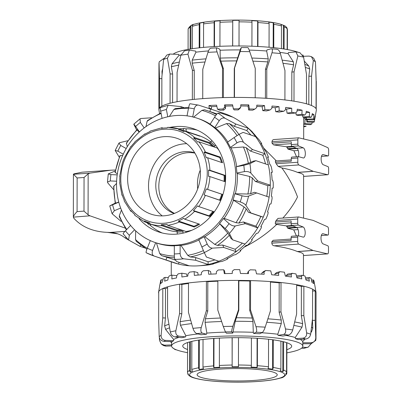 <?xml version="1.0" encoding="UTF-8"?>
<svg xmlns="http://www.w3.org/2000/svg" width="402" height="402" viewBox="0 0 402 402"><rect width="100%" height="100%" fill="white"/><g stroke="black" fill="none" stroke-linecap="round" stroke-linejoin="round"><path stroke-width="0.6" d="M244.17 247.14C256.139 241.255 266.988 233.683 276.717 224.422L275.305 223.909L275.42 222.05A66.094 59.31 -71.3 0 0 276.094 220.532L278.058 218.417M263.657 148.036L276.37 160.936M296.54 156.76L293.912 150.755L288.013 149.142L286.556 146.76L273.606 144.891L272.003 143.147L272.008 141.68C272.224 140.233 272.993 139.519 274.31 139.539M303.54 218.125L303.611 175.518C303.58 174.408 301.595 173.378 297.651 172.433A4.794 1.92 -98.5 0 1 297.475 172.373C293.691 170.729 288.495 169.252 281.887 167.956C288.536 177.106 293.746 186.764 297.52 196.94C293.932 204.136 289.053 211.176 282.882 218.06M303.44 275.576L303.475 254.662C303.445 253.551 301.455 252.526 297.51 251.582A4.794 1.92 -98.5 0 1 297.334 251.521C292.073 249.25 284.34 247.341 274.129 245.793C272.812 245.547 272.043 244.677 271.827 243.19L271.832 241.723L273.179 240.295L291.133 239.044M296.405 235.909L293.772 229.899L287.877 228.286L286.415 225.904L276.717 224.422M281.887 167.956L278.149 166.378L276.194 163.75A66.094 59.31 -71.3 0 0 275.526 162.328L275.32 161.011L291.269 159.901M200.271 170.187C198.407 174.393 197.467 179.166 197.447 184.503L197.653 188.94M298.691 137.826A2.402 0.995 -94 0 0 297.857 139.881L297.847 144.122A1.603 0.663 -94 0 0 298.495 145.926L303.259 147.835A5.125 2.121 86 0 1 305.329 153.237A5.125 2.121 86 0 1 303.55 157.991A5.125 2.121 86 0 1 303.239 157.961L298.48 156.644A1.603 0.663 -94 0 0 298.379 156.634A1.603 0.663 -94 0 0 297.822 158.006L297.817 162.247A2.402 0.995 -94 0 0 298.771 164.946L313.123 171.287A4.809 1.985 86 0 0 313.299 171.342L327.655 174.724A2.402 0.995 86 0 0 327.781 174.734A2.402 0.995 86 0 0 328.62 172.679L328.625 168.438A1.603 0.663 86 0 0 327.977 166.634L323.213 164.725A5.125 2.121 -94 0 1 321.143 159.323A5.125 2.121 -94 0 1 322.927 154.569A5.125 2.121 -94 0 1 323.233 154.599L327.997 155.916A1.603 0.663 86 0 0 328.092 155.926A1.603 0.663 86 0 0 328.65 154.554L328.655 150.313A2.402 0.995 86 0 0 327.7 147.614L313.349 141.273A4.809 1.985 -94 0 0 313.173 141.218L298.822 137.836A2.402 0.995 -94 0 0 298.691 137.826L274.013 139.544M272.003 143.147L291.299 141.805L291.299 144.579A1.603 0.663 86 0 0 291.947 146.383L296.706 148.288A5.125 2.121 -94 0 1 298.535 151.579A5.125 2.121 -94 0 1 298.455 156.639M291.927 157.102A1.603 0.663 86 0 0 291.832 157.087A1.603 0.663 86 0 0 291.274 158.458L291.269 161.232L275.526 162.328M327.997 155.916L321.469 156.373A1.603 0.663 86 0 0 321.54 156.383A1.603 0.663 86 0 0 321.635 156.358M277.918 218.407L298.555 216.969A2.402 0.995 86 0 1 298.681 216.979L313.037 220.361A4.809 1.985 86 0 1 313.213 220.422L327.56 226.763A2.402 0.995 -94 0 1 328.519 229.462L328.509 233.703A1.603 0.663 -94 0 1 327.952 235.069A1.603 0.663 -94 0 1 327.856 235.059L323.092 233.743A5.125 2.121 86 0 0 322.786 233.713A5.125 2.121 86 0 0 321.002 238.471A5.125 2.121 86 0 0 323.077 243.873L327.836 245.778A1.603 0.663 -94 0 1 328.489 247.582L328.479 251.823A2.402 0.995 -94 0 1 327.64 253.878A2.402 0.995 -94 0 1 327.514 253.868L313.158 250.491A4.809 1.985 -94 0 1 312.982 250.431L297.334 251.521M298.555 216.969A2.402 0.995 86 0 0 297.716 219.03L297.711 223.271A1.603 0.663 86 0 0 298.359 225.07L303.118 226.979A5.125 2.121 -94 0 1 305.193 232.381A5.125 2.121 -94 0 1 303.409 237.14A5.125 2.121 -94 0 1 303.103 237.105L298.339 235.788A1.603 0.663 86 0 0 298.244 235.778A1.603 0.663 86 0 0 297.686 237.15L297.676 241.391A2.402 0.995 86 0 0 298.636 244.089L312.982 250.431M275.42 222.05L291.164 220.949L291.159 223.723A1.603 0.663 86 0 0 291.807 225.527L296.57 227.437A5.125 2.121 -94 0 1 298.395 230.723A5.125 2.121 -94 0 1 298.314 235.783M291.792 236.245A1.603 0.663 86 0 0 291.691 236.235A1.603 0.663 86 0 0 291.133 237.607L291.128 240.381L271.832 241.723M327.856 235.059L321.334 235.517A1.603 0.663 86 0 0 321.404 235.527A1.603 0.663 86 0 0 321.494 235.507M256.009 326.695C256.863 329.595 256.903 331.434 256.129 332.218A73.943 11.462 0.1 0 1 262.25 332.524C263.245 331.75 264.225 329.962 265.199 327.153A78.752 12.206 -179.9 0 0 256.009 326.695L250.526 309.967L250.582 280.601A78.752 12.206 0.1 0 1 270.466 281.596L270.415 310.962L265.199 327.153M262.25 332.524L259.772 333.75A65.611 10.171 -179.9 0 0 253.652 333.449L253.29 332.323L252.933 321.56L252.24 318.032L249.712 310.374L250.526 309.967M253.652 333.449L256.129 332.218M285.495 328.952C286.088 331.901 285.445 333.72 283.571 334.414A73.943 11.462 0.1 0 1 288.39 335.077C290.435 334.409 291.882 332.7 292.726 329.952A78.752 12.206 -179.9 0 0 285.495 328.952L280.953 311.897L281.008 282.531A78.752 12.206 0.1 0 1 296.656 284.686L296.606 314.052L292.726 329.952M288.39 335.077L282.882 336.037A65.611 10.171 -179.9 0 0 278.068 335.374L277.777 334.233L281.274 323.575L281.259 320.022L279.139 312.213L280.953 311.897M278.068 335.374L283.571 334.414M306.636 332.866C306.862 335.841 305.651 337.6 303.002 338.142A73.943 11.462 0.1 0 1 305.681 339.047C308.424 338.539 310.083 336.931 310.656 334.228A78.752 12.206 -179.9 0 0 306.636 332.866L303.827 315.565L303.877 286.204A78.752 12.206 0.1 0 1 312.585 289.149L312.53 318.515L310.656 334.228M305.681 339.047L298.103 339.574A65.611 10.171 -179.9 0 0 295.425 338.67L295.249 337.509L302.002 327.198L302.671 323.665L301.329 315.741L303.827 315.565M295.425 338.67L303.002 338.142M315.736 340.444L315.987 338.655A78.752 12.206 -179.9 0 0 315.771 337.755C315.595 340.73 314.022 342.398 311.058 342.755A73.943 11.462 0.1 0 1 311.133 343.75L315.731 340.444M302.837 343.75L311.133 343.75L308.183 347.152L306.344 347.454A73.943 11.462 0.1 0 1 303.811 348.363L308.183 347.152M286.862 352.85A65.611 10.171 -179.9 0 0 302.832 346.228L302.837 343.378A65.611 10.171 -179.9 0 0 302.716 342.755L311.058 342.755M301.57 348.212L303.811 348.363M302.535 347.197L306.344 347.454M175.885 349.624L175.011 349.539L172.222 347.393M163.529 345.589L165.865 346.147A73.943 11.462 0.1 0 1 164.453 345.177L161.242 343.996L159.493 340.338L159.368 337.685M171.609 345.956L165.865 346.147M159.212 336.73C159.574 339.419 161.222 340.966 164.152 341.383A73.943 11.462 0.1 0 1 165.408 340.414C162.519 339.961 161.081 338.248 161.096 335.268A78.752 12.206 -179.9 0 0 159.212 336.73L158.674 321.057L158.725 291.691A78.752 12.206 0.1 0 1 162.805 288.53L162.755 317.897L161.096 335.268M167.584 287.797A76.028 11.784 -179.9 0 0 165.503 288.621L165.453 317.987L164.629 325.947L165.624 329.449L173.684 339.514L173.589 340.68A65.611 10.171 -179.9 0 0 172.332 341.65L164.152 341.383M170.297 331.972C170.996 334.695 172.589 336.353 175.081 336.946A73.943 11.462 0.1 0 1 178.784 336.142C176.428 335.519 175.453 333.725 175.86 330.766A78.752 12.206 -179.9 0 0 170.297 331.972L167.533 316.183L167.589 286.822A78.752 12.206 0.1 0 1 179.624 284.204L179.568 313.57L175.86 330.766M188.503 283.495A76.028 11.784 -179.9 0 0 181.865 284.455L181.815 313.821L180.066 321.695L180.428 325.243L185.824 335.75L185.588 336.901A65.611 10.171 -179.9 0 0 181.885 337.705L175.081 336.946M192.96 328.349C193.875 331.122 195.136 332.876 196.749 333.605A73.943 11.462 0.1 0 1 202.261 333.107C200.844 332.359 200.503 330.524 201.236 327.6A78.752 12.206 -179.9 0 0 192.96 328.349L188.453 312.314L188.503 282.948A78.752 12.206 0.1 0 1 206.412 281.33L206.362 310.696L201.236 327.6M217.859 281.189A76.028 11.784 -179.9 0 0 207.814 281.701L207.764 311.068L205.387 318.806L205.055 322.354L206.854 333.092L206.517 334.223A65.611 10.171 -179.9 0 0 201.01 334.725L196.749 333.605M223.281 326.479L225.421 331.931A73.943 11.462 0.1 0 1 231.783 331.826C231.552 331.027 231.904 329.193 232.838 326.323A78.752 12.206 -179.9 0 0 223.281 326.479L217.809 310.113L217.859 280.752A78.752 12.206 0.1 0 1 238.547 280.41L238.497 309.771L232.838 326.323M249.712 310.374L249.763 281.008A76.028 11.784 -179.9 0 0 238.868 280.832L238.818 310.198L235.245 321.278L232.758 333.112A65.611 10.171 -179.9 0 0 226.391 333.218L225.421 331.931M315.771 337.755L315.188 320.349L315.238 290.983A78.752 12.206 0.1 0 1 316.037 292.42A78.752 12.206 0.1 0 1 316.067 292.751L315.987 338.655M249.763 281.008L250.582 280.601A78.752 12.206 -179.9 0 0 238.547 280.41L238.868 280.832M279.139 312.213L279.194 282.847L281.008 282.531A78.752 12.206 -179.9 0 0 270.466 281.596M310.877 332.529L311.535 331.796L312.771 328.328L312.439 320.349L315.188 320.349M302.716 342.755L302.696 341.589L304.952 339.097M312.58 290.983L315.238 290.983A78.752 12.206 -179.9 0 0 312.585 289.149M312.439 320.349L312.444 319.344M301.329 315.741L301.379 286.375L303.877 286.204A78.752 12.206 -179.9 0 0 296.656 284.686M311.46 279.998L313.349 279.933L313.726 283.586A77.516 12.015 -179.9 0 0 311.962 282.375L311.103 278.33A76.827 11.909 -179.9 0 0 309.374 277.516L308.957 278.812L309.329 281.164A77.516 12.015 -179.9 0 0 305.982 280.028L305.033 276.018A76.827 11.909 -179.9 0 0 302.249 275.275L301.46 276.591L301.786 278.928A77.516 12.015 -179.9 0 0 296.998 277.923L295.998 273.943A76.827 11.909 -179.9 0 0 292.284 273.305L291.159 274.651L291.425 276.978A77.516 12.015 -179.9 0 0 285.405 276.149L284.4 272.199A76.827 11.909 -179.9 0 0 279.923 271.692L278.501 273.079L278.702 275.4A77.516 12.015 -179.9 0 0 271.712 274.782L270.747 270.868A76.827 11.909 -179.9 0 0 265.697 270.511L264.049 271.948L264.169 274.264A77.516 12.015 -179.9 0 0 256.516 273.883L255.637 269.998A76.827 11.909 -179.9 0 0 250.23 269.812L248.426 271.305L248.461 273.616A77.516 12.015 -179.9 0 0 240.486 273.491L239.723 269.631A76.827 11.909 -179.9 0 0 234.2 269.626L232.321 271.179L232.271 273.491A77.516 12.015 -179.9 0 0 224.311 273.621L223.703 269.787L224.537 270.893L225.014 273.606M316.037 292.42L314.816 285.299A77.516 12.015 -179.9 0 0 314.686 284.852L313.952 280.787A76.827 11.909 -179.9 0 0 313.349 279.933M223.703 269.787A76.827 11.909 -179.9 0 0 218.311 269.963L216.432 271.576L216.296 273.888A77.516 12.015 -179.9 0 0 208.708 274.275L208.281 270.461L210.573 271.511L211.005 274.144M208.281 270.461A76.827 11.909 -179.9 0 0 203.246 270.802L201.462 272.476L201.246 274.792A77.516 12.015 -179.9 0 0 194.357 275.415L194.126 271.611A76.827 11.909 -179.9 0 0 189.679 272.109L188.056 273.837L187.769 276.164A77.516 12.015 -179.9 0 0 181.88 276.998L181.865 273.199A76.827 11.909 -179.9 0 0 178.192 273.832L176.8 275.611L176.458 277.948A77.516 12.015 -179.9 0 0 171.83 278.953L172.026 275.149A76.827 11.909 -179.9 0 0 169.287 275.888L168.192 277.707L167.81 280.053A77.516 12.015 -179.9 0 0 164.644 281.189L165.036 277.38A76.827 11.909 -179.9 0 0 163.358 278.189L162.197 282.4A77.516 12.015 -179.9 0 0 160.629 283.616L161.212 279.792L162.689 279.837M165.036 277.38L168.257 277.601M172.026 275.149L176.79 275.682M181.865 273.199L186.709 274.018L186.99 276.264M194.126 271.611L197.774 272.571L198.146 275.053M161.212 279.792A76.827 11.909 -179.9 0 0 160.659 280.641L159.87 284.882A77.516 12.015 -179.9 0 0 159.84 285.033L158.594 292.148A78.752 12.206 -179.9 0 0 158.725 293.259M313.324 281.224L311.731 281.279M248.426 271.305L247.743 272.45L247.743 273.601M264.049 271.948L261.843 273.043L263.566 271.566L265.697 270.511M261.843 274.134L261.843 273.043M278.501 273.079L274.873 274.079L276.42 272.651L279.923 271.692M274.873 275.043L274.873 274.079M291.159 274.651L286.264 275.506L287.566 274.129L292.284 273.305M286.259 276.254L286.264 275.506M301.46 276.591L296.797 277.119M296.5 275.943L302.249 275.275M305.45 277.787L309.374 277.516M308.957 278.812L305.746 279.038M158.725 291.691A78.752 12.206 -179.9 0 0 158.594 292.148M167.589 286.822A78.752 12.206 -179.9 0 0 162.805 288.53L165.503 288.621M188.503 282.948A78.752 12.206 -179.9 0 0 179.624 284.204L181.865 284.455M217.859 280.752A78.752 12.206 -179.9 0 0 206.412 281.33L207.814 281.701M301.379 286.375A76.028 11.784 -179.9 0 0 296.656 285.345M279.194 282.847A76.028 11.784 -179.9 0 0 270.466 282.063M187.563 349.504A54.476 8.442 0.1 0 1 182.744 346.021A54.476 8.442 0.1 0 1 237.235 337.67A54.476 8.442 0.1 0 1 291.696 346.212A54.476 8.442 0.1 0 1 286.867 349.675M165.453 317.987L162.755 317.897M181.815 313.821L179.568 313.57M207.764 311.068L206.362 310.696M238.818 310.198L238.497 309.771M232.758 333.112L231.783 331.826M206.517 334.223L202.261 333.107M185.588 336.901L178.784 336.142M173.589 340.68L165.408 340.414M171.609 344.936L164.453 345.177M302.696 341.589A65.611 10.171 -179.9 0 0 300.234 339.429M295.249 337.509A65.611 10.171 -179.9 0 0 286.164 335.464M277.777 334.233A65.611 10.171 -179.9 0 0 261.757 332.766M253.29 332.323A65.611 10.171 -179.9 0 0 233.135 332.002M225.572 332.127A65.611 10.171 -179.9 0 0 206.854 333.092M198.015 333.936A65.611 10.171 -179.9 0 0 185.824 335.75M178.965 337.384A65.611 10.171 -179.9 0 0 173.684 339.514M171.669 341.63A65.611 10.171 -179.9 0 0 171.614 342.042L171.609 346.001A65.611 10.171 -179.9 0 0 177.614 350.263A65.611 10.171 -179.9 0 0 187.553 352.675M302.832 346.228A65.611 10.171 -179.9 0 0 237.24 335.946A65.611 10.171 -179.9 0 0 171.609 346.001M167.423 58.099L169.679 54.044L178.8 54.401L178.96 55.456L172.051 63.757L171.347 66.817L172.634 74.053L170.106 73.883L170.056 103.244A78.752 12.206 -179.9 0 0 161.82 106.198L161.87 76.832L163.614 59.466A78.752 12.206 0.1 0 1 167.423 58.099L170.106 73.883M169.679 54.044L166.765 55.089L163.614 59.466M159.212 61.797L158.961 63.586A78.752 12.206 0.1 0 1 159.056 62.993L159.217 61.797L163.815 58.496M159.056 62.993L159.504 78.666L159.453 108.032A78.752 12.206 -179.9 0 0 158.88 109.49A78.752 12.206 -179.9 0 0 158.911 109.821L159.554 113.575M161.865 78.666L159.504 78.666M162.473 69.405L161.986 71.481L162.086 74.47M315.58 64.556L316.123 81.179M315.454 61.908L313.706 58.245L311.424 56.647L313.334 60.446A78.752 12.206 0.1 0 1 315.454 61.908L316.123 79.315L316.072 108.676A78.752 12.206 -179.9 0 0 311.495 105.52L311.545 76.154L313.334 60.446M303.389 56.285L309.083 56.094L311.419 56.652M308.811 104.525L308.862 76.244L309.741 69.043L308.781 65.958L304.304 61.124M308.862 76.244L311.545 76.154M291.792 100.857L291.842 72.084L293.636 64.797L293.314 61.757L288.108 53.657L288.35 52.592L295.932 51.863L297.857 55.948A78.752 12.206 0.1 0 1 303.611 57.154L299.937 52.702M303.611 57.154L306.495 74.445L306.44 103.806A78.752 12.206 -179.9 0 0 293.993 101.198L294.043 71.832L297.857 55.948M265.405 98.254L265.456 69.34L267.858 61.918L268.229 58.878L266.657 51.004L266.993 49.923L271.079 48.803C272.43 48.732 272.732 50.064 271.978 52.793A78.752 12.206 0.1 0 1 280.375 53.536C279.455 50.662 278.219 49.25 276.666 49.3M271.079 48.803L277.119 49.265M280.375 53.536L284.963 70.581L284.912 99.947A78.752 12.206 -179.9 0 0 266.747 98.334L266.797 68.973L271.978 52.793M234.215 97.43L234.265 68.486L240.582 48.818L241.351 47.536L240.18 51.526A78.752 12.206 0.1 0 1 249.763 51.682C248.798 48.868 248.119 47.521 247.732 47.637M241.351 47.536L247.823 47.582M249.763 51.682L255.26 68.395L255.21 97.761A78.752 12.206 -179.9 0 0 234.472 97.425L234.522 68.064L240.18 51.526M211 48.245C209.934 48.15 208.919 49.526 207.95 52.371A78.752 12.206 0.1 0 1 217.065 51.908C216.226 49.155 216.226 47.833 217.07 47.933L216.844 47.888M217.065 51.908L222.517 68.26L222.467 97.626A78.752 12.206 -179.9 0 0 202.739 98.626L202.789 69.26L207.95 52.371M217.07 47.933L219.743 49.165L220.1 50.255L220.231 58.104L220.884 61.159L223.401 68.667L222.517 68.26M187.94 54.18L189.347 50.129L195.633 51.104L195.92 52.175L192.206 60.129L192.176 63.164L194.261 70.516L192.397 70.199L192.347 99.565A78.752 12.206 -179.9 0 0 177.041 101.731L177.091 72.365L180.87 55.18A78.752 12.206 0.1 0 1 187.94 54.18L192.397 70.199M189.342 50.124L184.528 50.808L180.87 55.18M316.223 108.982L316.273 81.184M223.401 68.667L223.351 97.601M194.261 70.516L194.211 99.369M172.634 74.053L172.584 102.636M303.696 126.896A76.827 11.909 0.1 0 0 306.183 126.198L303.701 126.027M312.243 122.223L311.892 123.881L304.882 123.65L305.073 119.59A69.697 10.804 -179.9 0 0 306.47 118.55M306.641 119.64L305.073 119.59M240.738 107.188L240.054 108.334L238.2 109.907L238.863 108.806L240.738 107.188L240.778 104.751A77.516 12.015 0.1 0 1 248.758 104.882L249.386 108.962L248.727 110.063A69.697 10.804 0.1 0 1 252.682 110.188L254.808 109.133L256.687 107.58L256.813 105.143A77.516 12.015 0.1 0 1 264.461 105.525L264.913 109.625L262.787 110.676A69.697 10.804 0.1 0 1 266.501 110.927L269.998 109.967L271.802 108.47L272.008 106.043A77.516 12.015 0.1 0 1 278.993 106.661L279.249 110.771L275.752 111.731A69.697 10.804 0.1 0 1 279.058 112.093L283.777 111.269L285.425 109.831L285.701 107.409A77.516 12.015 0.1 0 1 291.721 108.238L291.762 112.354L287.048 113.178A69.697 10.804 0.1 0 1 289.802 113.635L295.535 112.982L296.957 111.595L297.294 109.183A77.516 12.015 0.1 0 1 302.078 110.188L301.912 114.299L296.184 114.952A69.697 10.804 0.1 0 1 298.269 115.49L304.766 115.037L305.897 113.691L306.274 111.289A77.516 12.015 0.1 0 1 309.62 112.424L309.249 116.53L302.761 116.977A69.697 10.804 0.1 0 1 304.083 117.57L311.058 117.339L311.851 116.022L312.259 113.635A77.516 12.015 0.1 0 1 314.017 114.851L313.459 118.937L306.49 119.168A69.697 10.804 0.1 0 1 306.992 119.791L314.143 119.786L314.977 116.118A77.516 12.015 0.1 0 1 315.108 117.208A77.516 12.015 0.1 0 1 315.078 117.359L314.349 121.424L307.208 121.424L307.223 119.791M315.078 117.359L314.761 117.359M314.017 114.851L312.037 114.917M306.49 119.168L306.445 117.495M309.62 112.424L306.058 112.671M302.761 116.977L302.651 115.183M302.078 110.188L297.073 110.756M296.184 114.952L295.962 112.575M291.721 108.238L286.551 109.143A69.697 10.804 -179.9 0 0 285.52 108.987M287.048 113.178L286.551 109.143M278.993 106.661L275.164 107.716A69.697 10.804 -179.9 0 0 271.893 107.404M275.752 111.731L275.164 107.716M264.461 105.525L262.134 106.681A69.697 10.804 -179.9 0 0 256.747 106.394M262.787 110.676L262.134 106.681M248.758 104.882L248.034 106.088A69.697 10.804 -179.9 0 0 240.758 105.962M248.727 110.063L248.034 106.088M224.653 107.324L225.517 108.465L223.698 110.098L222.864 108.997L224.653 107.324L224.607 104.887A77.516 12.015 0.1 0 1 232.562 104.751L233.341 108.811L234.175 109.912A69.697 10.804 0.1 0 1 238.2 109.907M208.819 108.304L209.13 107.972L209.005 105.535A77.516 12.015 0.1 0 1 216.593 105.153L217.487 109.183L219.778 110.233A69.697 10.804 0.1 0 1 223.698 110.098M224.607 104.887L225.522 106.093L225.517 108.465M232.798 105.967A69.697 10.804 -179.9 0 0 225.522 106.093M209.005 105.535L211.512 106.691L211.412 109.163M216.869 106.404A69.697 10.804 -179.9 0 0 211.512 106.691M303.701 124.213L310.289 124.695A76.827 11.909 0.1 0 0 311.892 123.881M306.641 119.329L306.867 122.047L313.882 122.278A76.827 11.909 0.1 0 0 314.349 121.424M209.13 107.972L211.512 109.063M307.208 121.424A69.697 10.804 0.1 0 1 306.867 122.047M304.882 123.65A69.697 10.804 0.1 0 1 303.716 124.248M306.239 117.5A69.697 10.804 0.1 0 1 303.711 119.032M217.487 109.183A76.827 11.909 0.1 0 1 222.864 108.997M233.341 108.811A76.827 11.909 0.1 0 1 238.863 108.806M249.386 108.962A76.827 11.909 0.1 0 1 254.808 109.133M264.913 109.625A76.827 11.909 0.1 0 1 269.998 109.967M279.249 110.771A76.827 11.909 0.1 0 1 283.777 111.269M291.762 112.354A76.827 11.909 0.1 0 1 295.535 112.982M301.912 114.299A76.827 11.909 0.1 0 1 304.766 115.037M309.249 116.53A76.827 11.909 0.1 0 1 311.058 117.339M313.459 118.937A76.827 11.909 0.1 0 1 314.143 119.786M306.44 103.806A78.752 12.206 0.1 0 1 310.781 105.234A78.752 12.206 0.1 0 1 311.495 105.52M284.912 99.947A78.752 12.206 0.1 0 1 293.993 101.198M255.21 97.761A78.752 12.206 0.1 0 1 266.747 98.334M222.467 97.626A78.752 12.206 0.1 0 1 234.472 97.425M192.347 99.565A78.752 12.206 0.1 0 1 202.739 98.626M170.056 103.244A78.752 12.206 0.1 0 1 177.041 101.731M159.453 108.032A78.752 12.206 0.1 0 1 161.82 106.198M316.072 108.676A78.752 12.206 0.1 0 1 316.354 110.093L315.108 117.208M291.842 72.084L294.043 71.832M265.456 69.34L266.797 68.973M234.265 68.486L234.522 68.064M178.96 55.456A65.611 10.171 0.1 0 1 180.94 54.893M195.92 52.175A65.611 10.171 0.1 0 1 208.482 50.928M220.1 50.255A65.611 10.171 0.1 0 1 240.205 49.923M249.195 50.089A65.611 10.171 0.1 0 1 266.657 51.004M279.978 52.376A65.611 10.171 0.1 0 1 288.108 53.657M173.378 54.029A65.611 10.171 0.1 0 1 230.05 46.014A65.611 10.171 0.1 0 1 297.334 51.979A65.611 10.171 0.1 0 1 298.4 52.36M302.726 54.848A65.611 10.171 0.1 0 1 303.334 56.119M235.26 225.969C233.361 226.195 231.301 225.416 229.085 223.633A73.943 66.36 108.7 0 1 225.18 228.607C227.256 230.567 228.663 232.18 229.396 233.441A78.752 70.672 -71.3 0 0 235.26 225.969L245.305 223.653L257.727 227.859A78.752 70.672 108.7 0 1 245.039 244.034L232.617 239.828L229.396 233.441M232.617 239.828L230.763 238.14L229.331 235.25L227.778 233.15L219.562 223.487A65.611 58.883 -71.3 0 0 223.462 218.512L224.15 218.366L235.979 222.693L238.888 223.065L243.451 221.964L245.305 223.653M223.462 218.512L229.085 223.633M212.271 248.145C210.211 248.019 208.517 246.657 207.186 244.054A73.943 66.36 108.7 0 1 201.864 247.004L204.276 252.567A78.752 70.672 -71.3 0 0 212.271 248.145L223.723 247.461L236.145 251.667A78.752 70.672 108.7 0 1 218.839 261.24L206.417 257.034L204.276 252.567M201.864 247.004L198.794 239.687A65.611 58.883 -71.3 0 0 204.115 236.743L204.889 236.713L214.708 244.371L217.482 245.416L222.708 245.049L223.723 247.461M204.115 236.743L207.186 244.054M183.588 258.787C181.523 258.26 180.367 256.511 180.126 253.536A73.943 66.36 108.7 0 1 174.302 253.943C174.337 256.933 174.518 258.747 174.845 259.396A78.752 70.672 -71.3 0 0 183.588 258.787L195.673 260.265L208.095 264.471A78.752 70.672 108.7 0 1 198.432 265.828A78.752 70.672 108.7 0 1 189.176 265.787L176.754 261.581L174.845 259.396M174.302 253.943L174.317 245.702A65.611 58.883 -71.3 0 0 180.141 245.295L180.95 245.411L187.734 255.305L190.141 256.933L195.679 257.546L195.673 260.265M180.141 245.295L180.126 253.536M154.172 256.054C152.252 255.149 151.72 253.275 152.584 250.431A73.943 66.36 108.7 0 1 147.273 248.225C146.217 250.994 145.856 252.496 146.192 252.742A78.752 70.672 -71.3 0 0 154.092 256.029A78.752 70.672 -71.3 0 0 154.172 256.054L178.438 264.054A78.752 70.672 108.7 0 1 173.508 262.601L154.092 256.029L146.192 252.742M150.313 240.612L147.273 248.225M155.68 242.692L152.584 250.431M140.891 245.22L139.876 246.28L128.58 240.009L129.323 235.281A73.943 66.36 108.7 0 1 125.439 230.843C123.504 232.919 122.781 233.889 123.273 233.763M130.605 225.437L125.439 230.843M134.575 229.783L129.323 235.281M121.108 221.391L112.118 213.748L114.369 210.698A73.943 66.36 108.7 0 1 112.58 204.804L109.741 205.914L112.118 213.748M118.801 202.176L112.58 204.804M115.57 203.136L118.771 202.07M115.198 203.131L110.053 205.734M120.665 208.04L114.369 210.698M113.665 189.654L107.882 183.026L107.47 182.076L110.299 180.945A73.943 66.36 108.7 0 1 110.917 174.604L108.269 173.915L115.284 170.95M117.198 174.885L110.917 174.604M122.721 155.418L119.907 155.73L115.017 172.317L117.354 173.81M116.61 181.227L110.299 180.945M119.283 157.277L115.178 150.459L117.821 151.152A73.943 66.36 108.7 0 1 120.746 145.469L118.927 143.157L119.771 142.645L127.957 140.69M126.208 148.524L120.746 145.469M136.941 129.63L126.424 143.042L127.278 146.72M123.268 154.197L117.821 151.152M139.434 131.911L135.64 126.484C134.117 124.339 133.549 123.705 133.946 124.575L133.806 124.178L140.017 118.846L141.032 118.495L151.68 117.781M144.192 127.921L140.353 122.434L140.017 118.846M161.006 112.932L147.64 120.454L147.087 121.314L145.986 126.6M160.358 107.801C160.046 107.314 160.152 108.445 160.664 111.198A73.943 66.36 108.7 0 1 166.363 109.485L168.131 105.279L180.995 106.62L181.207 107.706M167.795 116.771L166.363 109.485M188.679 107.424L175.232 108.565L173.81 109.555L169.413 116.434M162.076 118.374L160.664 111.198M190.056 103.756C189.674 103.666 189.181 105.063 188.573 107.937A73.943 66.36 108.7 0 1 194.266 108.857C195.081 106.012 196.523 104.771 198.608 105.138L189.995 103.726M187.036 115.846L188.573 107.937M250.923 135.037A76.028 68.229 -71.3 0 0 246.738 130.539L234.316 126.328L229.386 123.625L226.512 123.6L215.517 128.012L214.784 127.64L219.246 120.665C221.065 118.288 222.969 117.479 224.969 118.238A78.752 70.672 -71.3 0 0 217.904 113.143L220.497 113.002L232.919 117.208A78.752 70.672 -71.3 0 0 222.899 113.052L198.608 105.138M217.904 113.143C217.311 113.399 216.191 114.776 214.542 117.268A73.943 66.36 108.7 0 1 219.246 120.665M214.784 127.64A65.611 58.883 -71.3 0 0 210.075 124.248L214.542 117.268M232.919 117.208A78.752 70.672 108.7 0 1 245.783 126.007A78.752 70.672 108.7 0 1 248.205 128.238L235.783 124.032L224.969 118.238M239.084 134.338L234.08 137.579A73.943 66.36 108.7 0 1 236.979 142.861C239.517 141.373 241.667 141.177 243.441 142.273A78.752 70.672 -71.3 0 0 239.084 134.338L243.115 132.394L255.536 136.6A78.752 70.672 108.7 0 1 264.968 153.76L252.546 149.554L243.441 142.273M265.521 163.926A76.028 68.229 -71.3 0 0 262.802 155.267L250.381 151.062L246.255 147.69L243.381 146.981L231.034 147.916L230.411 147.439A65.611 58.883 -71.3 0 0 227.507 142.157L234.08 137.579M249.938 163.679L243.803 165.353A73.943 66.36 108.7 0 1 244.401 171.609C247.24 171.277 249.386 171.765 250.833 173.071A78.752 70.672 -71.3 0 0 249.938 163.679L255.918 160.674L268.34 164.88A78.752 70.672 108.7 0 1 270.285 185.206L257.863 181L250.833 173.071M266.762 196.362A76.028 68.229 -71.3 0 0 267.797 185.664L255.376 181.458L252.21 177.815L249.592 176.458L237.351 173.523L236.863 172.996A65.611 58.883 -71.3 0 0 236.265 166.74L248.335 163.323L253.436 161.132L255.918 160.674M236.265 166.74L243.803 165.353M248.587 196.091C246.959 196.558 244.778 196.457 242.039 195.794A73.943 66.36 108.7 0 1 240.23 201.94C242.903 202.824 244.783 203.955 245.868 205.321A78.752 70.672 -71.3 0 0 248.587 196.091L256.692 192.955L269.114 197.161A78.752 70.672 108.7 0 1 263.235 217.14L250.813 212.929L245.868 205.321M243.451 221.964L255.873 226.17A76.028 68.229 -71.3 0 0 260.858 216.462L248.436 212.256L246.225 208.784L244.074 206.94L233.024 199.894A65.611 58.883 -71.3 0 0 234.838 193.749L247.873 194.025L250.657 193.734L254.32 192.282L256.692 192.955M234.838 193.749L242.039 195.794M133.946 124.575L136.63 129.952M139.876 246.28L144.735 247.928M183.654 107.52L180.995 106.62M137.092 130.047L139.238 132.092M115.238 203.327L113.635 186.493L116.54 183.433M126.369 229.874L119.324 216.773L119.324 215.623L121.444 210.035M255.873 226.17L257.727 227.859A78.752 70.672 -71.3 0 0 263.235 217.14L260.858 216.462M146.881 249.26L136.258 241.336L135.529 239.567L135.655 230.823M222.708 245.049L235.13 249.26L236.145 251.667A78.752 70.672 -71.3 0 0 245.039 244.034M156.468 242.959L159.73 253.607L161.584 255.612L167.036 257.295L166.016 259.848M179.111 262.38L178.438 264.054A78.752 70.672 -71.3 0 0 189.176 265.787M167.036 257.295L175.463 260.149M195.679 257.546L208.1 261.757L208.095 264.471A78.752 70.672 -71.3 0 0 218.839 261.24M198.432 265.828L201.452 265.627A77.516 69.561 -71.3 0 0 205.291 265.255L207.608 265.059A76.827 68.948 -71.3 0 0 212.598 264.184L213.643 263.838L212.713 263.893A77.516 69.561 -71.3 0 0 219.834 261.752L221.999 261.436A76.827 68.948 -71.3 0 0 226.783 259.456L227.793 258.727L226.939 258.747A77.516 69.561 -71.3 0 0 233.592 255.064L235.587 254.672A76.827 68.948 -71.3 0 0 239.954 251.677L240.848 250.582L240.064 250.557A77.516 69.561 -71.3 0 0 245.964 245.496L247.768 245.064A76.827 68.948 -71.3 0 0 251.526 241.18L252.245 239.768L251.516 239.677A77.516 69.561 -71.3 0 0 256.396 233.456L258.014 233.029A76.827 68.948 -71.3 0 0 260.998 228.436L261.476 226.743L260.797 226.587A77.516 69.561 -71.3 0 0 264.446 219.477L265.873 219.1A76.827 68.948 -71.3 0 0 267.953 213.99L268.144 212.09L267.496 211.854A77.516 69.561 -71.3 0 0 269.757 204.171L271.003 203.879A76.827 68.948 -71.3 0 0 272.094 198.477L271.958 196.447L271.325 196.121A77.516 69.561 -71.3 0 0 272.099 188.196L273.184 188.035A76.827 68.948 -71.3 0 0 273.229 182.578L272.747 180.488L272.114 180.081A77.516 69.561 -71.3 0 0 271.365 172.262L272.315 172.262L271.39 172.433M272.315 172.262A76.827 68.948 -71.3 0 0 271.32 166.991L270.476 164.92L269.827 164.433A77.516 69.561 -71.3 0 0 267.591 157.061L268.441 157.242A76.827 68.948 -71.3 0 0 266.446 152.383L264.571 149.856A77.516 69.561 -71.3 0 0 260.943 143.258L261.722 143.64A76.827 68.948 -71.3 0 0 258.813 139.409L256.566 136.997A77.516 69.561 -71.3 0 0 251.707 131.454L252.371 132.137M261.722 143.64L261.34 143.906M268.441 157.242L267.762 157.529M261.476 226.743L260.893 226.421M252.245 239.768L251.793 239.356M240.848 250.582L240.562 250.17M227.793 258.727L227.653 258.396M252.461 132.047A76.827 68.948 -71.3 0 0 249.325 129.107L245.783 126.007M255.536 136.6A78.752 70.672 -71.3 0 0 248.205 128.238L246.738 130.539M268.34 164.88A78.752 70.672 -71.3 0 0 264.968 153.76L262.802 155.267M269.114 197.161A78.752 70.672 -71.3 0 0 270.285 185.206L267.797 185.664M208.1 261.757A76.028 68.229 -71.3 0 0 214.859 259.893M235.13 249.26A76.028 68.229 -71.3 0 0 242.376 243.13M193.478 117.258L201.899 110.364L204.442 109.756L207.527 110.711A76.028 68.229 -71.3 0 0 204.523 109.776M185.317 128.816A54.476 48.888 108.7 0 1 197.075 130.087M162.227 232.989A54.476 48.888 108.7 0 1 149.71 224.778M169.93 127.404A54.476 48.888 108.7 0 1 193.613 128.751A54.476 48.888 108.7 0 1 222.442 196.03A54.476 48.888 108.7 0 1 158.664 231.949A54.476 48.888 108.7 0 1 139.037 218.628M209.955 111.53L210.477 108.841M222.899 113.052L222.758 113.766M234.316 126.328L235.783 124.032M250.381 151.062L252.546 149.554M255.376 181.458L257.863 181M248.436 212.256L250.813 212.929M219.562 223.487L225.18 228.607M233.024 199.894L240.23 201.94M236.863 172.996L244.401 171.609M230.411 147.439L236.979 142.861M192.704 116.902L194.266 108.857M155.092 242.496A65.611 58.883 -71.3 0 0 231.909 199.236A65.611 58.883 -71.3 0 0 197.186 118.203A65.611 58.883 -71.3 0 0 176.252 115.53A65.611 58.883 -71.3 0 0 117.505 172.86A65.611 58.883 -71.3 0 0 155.092 242.496L156.765 243.059A65.611 58.883 -71.3 0 0 174.317 245.868M180.95 245.411A65.611 58.883 -71.3 0 0 198.93 240.009M204.889 236.713A65.611 58.883 -71.3 0 0 219.788 223.924M224.15 218.366A65.611 58.883 -71.3 0 0 233.371 200.407M235.396 193.543A65.611 58.883 -71.3 0 0 237.351 173.523M236.683 166.539A65.611 58.883 -71.3 0 0 231.034 147.916M227.768 141.976A65.611 58.883 -71.3 0 0 215.517 128.012M210.14 124.148A65.611 58.883 -71.3 0 0 198.859 118.771L197.186 118.203M149.941 223.663L144.891 221.954A2.085 0.915 -65 0 1 144.846 221.939A2.085 0.915 -65 0 1 144.524 220.989A48.868 43.853 -71.3 0 0 148.524 222.592A48.868 43.853 -71.3 0 0 149.815 223.004A2.085 0.92 106.7 0 0 150.263 224.004L165.132 229.034A49.672 44.572 108.7 0 1 163.82 228.617A49.672 44.572 108.7 0 1 162.529 228.155M131.735 211.558L130.931 211.286A2.085 0.809 -40.5 0 1 130.771 211.181A2.085 0.809 -40.5 0 1 130.791 210.492A48.868 43.853 -71.3 0 0 134.836 214.613A2.085 0.859 131.6 0 0 134.911 215.402L144.846 221.939M122.344 195.392L122.143 195.327A2.085 0.583 -17.7 0 1 121.952 195.171A2.085 0.583 -17.7 0 1 122.148 194.789A48.868 43.853 -71.3 0 0 124.329 200.392A2.085 0.668 155 0 0 124.173 200.874L130.771 211.181M119.886 176.513L119.861 176.508A2.085 0.266 3.5 0 1 119.67 176.383A2.085 0.266 3.5 0 1 119.902 176.277A48.868 43.853 -71.3 0 0 119.891 182.503A2.085 0.377 176.7 0 0 119.66 182.694L121.952 195.171M194.312 134.313L194.377 134.107A49.672 44.572 108.7 0 1 195.689 134.529A49.672 44.572 108.7 0 1 199.754 136.157L184.885 131.122A2.085 0.915 115 0 0 183.88 131.625A48.868 43.853 -71.3 0 0 179.88 130.017A48.868 43.853 -71.3 0 0 178.588 129.61A2.085 0.92 -73.3 0 1 179.498 129.072A49.672 44.572 -71.3 0 0 167.885 127.369A2.085 0.879 90 0 0 167.76 127.349A2.085 0.879 90 0 0 167.152 127.926A48.868 43.853 -71.3 0 0 161.423 128.328A2.085 0.839 -98 0 1 161.89 127.756L150.192 131.097A2.085 0.709 66.3 0 0 149.971 131.6A48.868 43.853 -71.3 0 0 144.675 134.353A2.085 0.628 -121.1 0 1 144.795 133.901L134.926 141.75A2.085 0.432 44.3 0 0 134.961 142.077A48.868 43.853 -71.3 0 0 130.906 146.765A2.085 0.327 -142.5 0 1 130.811 146.504L124.404 157.765A48.868 43.853 -71.3 0 0 122.203 163.674L119.67 176.383M130.811 146.504A2.085 0.327 -142.5 0 1 131.042 146.509L131.087 146.524M144.795 133.901A2.085 0.628 -121.1 0 1 145.042 133.896L145.298 133.982M161.89 127.756A2.085 0.839 -98 0 1 162.061 127.776L163.106 128.127M167.76 127.349L179.498 129.072A2.085 0.92 -73.3 0 1 179.513 129.072L194.377 134.107M198.844 141.79A2.085 0.809 139.5 0 0 197.613 142.122A48.868 43.853 -71.3 0 0 193.568 137.997L209.12 143.263L209.603 142.635A49.672 44.572 108.7 0 1 213.708 146.825L198.844 141.79A49.672 44.572 -71.3 0 1 205.417 152.056L220.281 157.092A49.672 44.572 108.7 0 1 222.497 162.785L207.633 157.75A2.085 0.583 162.3 0 0 206.256 157.82A48.868 43.853 -71.3 0 0 204.075 152.217L219.628 157.483L220.281 157.092M212.221 146.323A48.868 43.853 -71.3 0 0 209.12 143.263M193.568 137.997A2.085 0.859 -48.4 0 1 194.734 137.6L209.603 142.635M221.613 162.483A48.868 43.853 -71.3 0 0 219.628 157.483M204.075 152.217A2.085 0.668 -25 0 1 205.417 152.056M209.914 176.568A2.085 0.266 -176.5 0 0 208.502 176.337A48.868 43.853 -71.3 0 0 208.512 170.106L224.065 175.372L224.788 175.272A49.672 44.572 108.7 0 1 224.778 181.603L209.914 176.568A49.672 44.572 -71.3 0 1 207.578 189.377L222.442 194.412A49.672 44.572 108.7 0 1 220.206 200.417L204 194.849L219.552 200.116A48.868 43.853 -71.3 0 0 221.753 194.206L222.442 194.412M224.065 181.362A48.868 43.853 -71.3 0 0 224.065 175.372M208.512 170.106A2.085 0.377 -3.3 0 1 209.924 170.237L224.788 175.272M220.206 200.417L219.552 200.116M204 194.849A48.868 43.853 -71.3 0 0 206.201 188.94L221.753 194.206M206.201 188.94L207.578 189.377M193.442 210.537A48.868 43.853 -71.3 0 0 197.498 205.849A2.085 0.327 37.5 0 0 198.734 206.568L213.598 211.598A49.672 44.572 108.7 0 1 209.472 216.361L194.608 211.331A2.085 0.432 -135.7 0 1 193.442 210.537L208.995 215.804A48.868 43.853 -71.3 0 0 212.869 211.351M209.472 216.361L208.995 215.804M178.433 221.015A48.868 43.853 -71.3 0 0 183.729 218.261A2.085 0.628 58.9 0 0 184.734 219.18L199.598 224.215A49.672 44.572 108.7 0 1 194.216 227.014L179.352 221.979A2.085 0.709 -113.7 0 1 178.433 221.015L193.98 226.281A48.868 43.853 -71.3 0 0 198.658 223.894M194.216 227.014L193.98 226.281M161.89 225.708A2.085 0.879 -90 0 1 161.252 224.683A48.868 43.853 -71.3 0 0 166.981 224.286A2.085 0.839 82 0 0 167.714 225.306L182.578 230.336A49.672 44.572 108.7 0 1 176.754 230.743L161.89 225.708A49.672 44.572 -71.3 0 1 150.263 224.004M161.252 224.683L176.805 229.949A48.868 43.853 -71.3 0 0 180.85 229.753M176.754 230.743L176.805 229.949M163.82 228.617L167.237 229.773A49.672 44.572 -71.3 0 0 177.156 231.788M183.101 233.125A3.206 1.322 -94 0 1 182.98 231.763L177.156 232.17L177.156 230.879A49.672 44.572 -71.3 0 0 182.98 230.472L185.995 231.497A49.672 44.572 -71.3 0 0 191.824 230.261M210.256 216.889L209.874 216.502A49.672 44.572 -71.3 0 0 214 211.738L214.321 211.844M225.416 181.82L225.18 181.739A49.672 44.572 -71.3 0 0 225.19 175.408L225.612 175.378M218.924 150.237A49.672 44.572 -71.3 0 0 217.125 147.981L214.11 146.961A49.672 44.572 -71.3 0 0 210.005 142.77L210.844 141.8L214.954 145.991A3.206 1.286 -44.4 0 1 215.723 145.217M210.743 141.916A49.672 44.572 -71.3 0 0 199.101 135.685L195.689 134.529M212.01 140.705A3.206 1.286 135.6 0 0 210.844 141.8M183.217 130.328A3.206 1.322 -94 0 1 184.272 128.504A3.206 1.322 -94 0 1 184.498 128.534L186.171 129.102L186.171 131.328M177.156 232.17A3.206 1.322 86 0 0 177.393 234.054M185.995 231.497L185.99 232.376M182.98 231.763L182.98 230.472M151.062 224.271L150.418 225.019L148.745 224.452A3.206 1.286 -44.4 0 1 148.519 224.311A3.206 1.286 -44.4 0 1 148.484 223.17M214.11 146.961L214.954 145.991M217.397 147.67L217.125 147.981M164.086 136.67A40.059 35.949 -71.3 0 0 128.223 171.669A40.059 35.949 -71.3 0 0 151.167 214.186A40.059 35.949 -71.3 0 0 198.065 187.774A40.059 35.949 -71.3 0 0 176.865 138.303A40.059 35.949 -71.3 0 0 164.086 136.67M186.694 143.67A40.059 35.949 -71.3 0 0 184.98 143.745A40.059 35.949 -71.3 0 0 150.569 172.684A40.059 35.949 -71.3 0 0 162.232 215.889M194.729 152.815A32.044 28.758 -71.3 0 0 184.965 151.66A32.044 28.758 -71.3 0 0 156.318 179.398A32.044 28.758 -71.3 0 0 174.172 213.512M194.905 153.107A32.044 28.758 -71.3 0 0 187.98 152.68A32.044 28.758 -71.3 0 0 159.649 178.82A32.044 28.758 -71.3 0 0 174.493 213.387M286.882 342.73L286.827 372.996A2.085 2.055 -170.4 0 1 286.023 374.609A48.868 7.573 -179.9 0 0 286.043 374.413A48.868 7.573 -179.9 0 0 285.782 373.634A2.085 2.045 -33.7 0 0 286.581 372.001L286.631 342.645M187.573 342.554L187.523 372.423A2.085 2.055 9.6 0 0 188.317 374.051A48.868 7.573 -179.9 0 0 188.302 374.242A48.868 7.573 -179.9 0 0 188.563 375.026A2.085 2.045 146.3 0 1 187.769 373.413L187.769 373.398M191.844 341.363L191.799 369.498A2.085 1.879 70.9 0 0 192.528 371.172A48.868 7.573 -179.9 0 0 190.337 372.086L190.392 341.72M190.337 372.086A2.085 1.97 -117.4 0 1 189.573 370.428L189.623 341.926M203.03 339.484L202.98 367.066A2.085 1.417 81.7 0 0 203.528 368.78A48.868 7.573 -179.9 0 0 199.246 369.488L199.297 339.986M199.246 369.488A2.085 1.598 -100.7 0 1 198.628 367.785L198.673 340.082M219.417 338.102L219.371 365.488A2.085 0.739 86.7 0 0 219.653 367.227A48.868 7.573 -179.9 0 0 213.924 367.629L213.98 338.439M213.924 367.629A2.085 0.98 -94.7 0 1 213.547 365.895L213.598 338.464M238.517 337.675L238.446 366.76L238.497 337.675M238.446 366.76A48.868 7.573 -179.9 0 0 232.145 366.785L232.195 337.7M232.145 366.785L232.115 337.7M257.421 338.308L257.375 365.709A2.085 0.834 94 0 1 257.044 367.443L257.094 338.288M257.044 367.443A48.868 7.573 -179.9 0 0 251.129 367.096A2.085 0.588 -87.3 0 0 251.361 365.353L251.411 337.987M273.249 339.841L273.199 367.468A2.085 1.492 99.4 0 1 272.616 369.177L272.667 339.765M272.616 369.177A48.868 7.573 -179.9 0 0 267.988 368.503A2.085 1.296 -82.7 0 0 268.501 366.785L268.546 339.258M283.596 341.76L283.546 370.026A2.085 1.92 112.1 0 1 282.792 371.694A48.868 7.573 -179.9 0 0 280.159 370.8A2.085 1.809 -73.9 0 0 280.867 369.121L280.913 341.147M282.792 371.694L282.847 341.579M200.779 377.297A40.059 6.211 -179.9 0 0 245.733 380.845A40.059 6.211 -179.9 0 0 277.229 374.835A40.059 6.211 -179.9 0 0 237.18 368.559A40.059 6.211 -179.9 0 0 197.116 374.694A40.059 6.211 -179.9 0 0 200.779 377.297M287.144 49.521L287.179 28.828A2.085 2.045 -33.7 0 0 286.842 27.703C285.113 26.261 287.214 26.663 280.852 24.286C276.048 22.839 269.194 21.738 260.295 20.984C247.632 19.964 234.602 19.804 221.195 20.507C209.537 21.17 200.714 22.376 194.724 24.135C191.955 24.447 189.764 26.04 188.146 28.914A2.085 2.055 9.6 0 0 188.121 29.251L188.086 49.391M287.179 28.843A2.085 2.055 -170.4 0 1 287.425 29.818L287.39 49.567M281.425 48.617L281.465 25.944A2.085 1.809 -73.9 0 0 280.762 24.381A48.868 7.573 0.1 0 1 283.4 25.276L283.355 48.898M283.4 25.276A2.085 1.92 112.1 0 1 284.144 26.854L284.103 49.014M269.059 47.245L269.099 23.612A2.085 1.296 -82.7 0 0 268.596 22.085A48.868 7.573 0.1 0 1 273.224 22.758L273.179 47.627M273.224 22.758A2.085 1.492 99.4 0 1 273.802 24.296L273.762 47.687M251.918 46.22L251.964 22.18A2.085 0.588 -87.3 0 0 251.737 20.678A48.868 7.573 0.1 0 1 257.652 21.025L257.607 46.466M257.652 21.025A2.085 0.834 94 0 1 257.973 22.537L257.933 46.486M232.622 45.979L232.753 20.366L232.708 45.979M232.753 20.366A48.868 7.573 0.1 0 1 239.054 20.341L239.009 45.959M239.054 20.341L239.029 45.959M214.105 46.597L214.145 22.723A2.085 0.98 -94.7 0 1 214.532 21.211L214.487 46.577M214.532 21.211A48.868 7.573 0.1 0 1 220.261 20.809A2.085 0.739 86.7 0 0 219.969 22.316L219.929 46.305M199.186 47.828L199.226 24.612A2.085 1.598 -100.7 0 1 199.849 23.07L199.809 47.763M199.849 23.07A48.868 7.573 0.1 0 1 204.136 22.361A2.085 1.417 81.7 0 0 203.578 23.894L203.538 47.386M190.136 49.044L190.171 27.256A2.085 1.97 -117.4 0 1 190.945 25.668L190.905 48.923M190.945 25.668A48.868 7.573 0.1 0 1 193.131 24.753A2.085 1.879 70.9 0 0 192.397 26.326L192.357 48.702M128.68 240.105L124.891 237.793C120.746 234.436 115.701 232.657 109.756 232.456L108.007 232.386C93.42 231.894 82.023 227.18 73.822 218.241L73.355 216.964C73.762 215.517 75.003 213.728 77.084 211.603L83.993 211.12L88.083 214.794L89.953 215.814L125.188 228.09M77.084 211.603L77.139 177.97L73.42 174.222L73.345 217.14L89.953 215.814M90.028 173.116L73.43 174.272L73.898 173.88L82.038 172.202L110.615 170.212L90.028 173.116L88.154 173.84L84.053 177.488L77.139 177.97M115.485 169.996L110.615 170.212M117.781 233.858L107.264 232.346M297.857 139.881L272.008 141.68M297.847 144.122L291.299 144.579M291.299 143.66L273.606 144.891M298.495 145.926L286.556 146.76M293.038 146.82L287.033 147.238M296.148 148.067L287.566 148.665M297.073 148.509L288.013 149.142M298.229 150.454L293.912 150.755M297.817 162.247L276.194 163.75M297.822 158.006L291.274 158.458M298.771 164.946L278.149 166.378M303.259 147.835L296.706 148.288M323.233 154.599L322.625 154.639M327.655 174.724L303.611 176.398M313.299 171.342L297.651 172.433M313.123 171.287L297.475 172.373M297.716 219.03L276.094 220.532M297.711 223.271L291.159 223.723M303.118 226.979L296.57 227.437M298.359 225.07L286.415 225.904M297.686 237.15L291.133 237.607M323.092 233.743L322.484 233.788M298.093 229.602L293.772 229.899M296.932 227.653L287.877 228.286M296.008 227.21L287.425 227.808M292.902 225.964L286.897 226.381M291.159 222.803L275.305 223.909M297.676 241.391L271.827 243.19M298.636 244.089L274.129 245.793M313.158 250.491L297.51 251.582M327.514 253.868L303.475 255.541M312.771 328.328A76.028 11.784 -179.9 0 0 311.54 327.183M311.047 331.203A74.682 11.578 0.1 0 1 311.535 331.796M302.671 323.665A76.028 11.784 -179.9 0 0 294.711 321.942M293.862 325.399A74.682 11.578 0.1 0 1 302.002 327.198M281.259 320.022A76.028 11.784 -179.9 0 0 267.893 318.826M266.782 322.268A74.682 11.578 0.1 0 1 281.274 323.575M252.24 318.032A76.028 11.784 -179.9 0 0 236.215 317.771M235.245 321.278A74.682 11.578 0.1 0 1 252.933 321.56M190.638 320.168A76.028 11.784 -179.9 0 0 180.066 321.695M180.428 325.243A74.682 11.578 0.1 0 1 191.608 323.61M220.452 318.037A76.028 11.784 -179.9 0 0 205.387 318.806M205.055 322.354A74.682 11.578 0.1 0 1 221.613 321.505M168.91 324.278A76.028 11.784 -179.9 0 0 164.629 325.947M165.624 329.449A74.682 11.578 0.1 0 1 169.543 327.851M161.986 71.481A76.028 11.784 0.1 0 1 162.423 70.898M171.347 66.817A76.028 11.784 0.1 0 1 178.639 65.159M179.317 62.069A74.682 11.578 -179.9 0 0 172.051 63.757M220.884 61.159A76.028 11.784 0.1 0 1 236.863 60.898M237.868 57.813A74.682 11.578 -179.9 0 0 220.231 58.104M192.176 63.164A76.028 11.784 0.1 0 1 204.995 61.988M205.95 58.858A74.682 11.578 -179.9 0 0 192.206 60.129M252.888 61.159A76.028 11.784 0.1 0 1 267.858 61.918M268.229 58.878A74.682 11.578 -179.9 0 0 251.863 58.049M283.028 63.3A76.028 11.784 0.1 0 1 293.636 64.797M293.314 61.757A74.682 11.578 -179.9 0 0 282.184 60.164M305.364 67.425A76.028 11.784 0.1 0 1 309.741 69.043M308.781 65.958A74.682 11.578 -179.9 0 0 304.867 64.441M135.64 126.484A73.943 66.36 108.7 0 1 140.353 122.434M115.208 172.589A74.682 67.018 108.7 0 1 120.223 155.554M115.565 203.236A74.682 67.018 108.7 0 1 113.907 185.905M126.781 229.436A74.682 67.018 108.7 0 1 119.324 215.623M147.263 248.25A74.682 67.018 108.7 0 1 135.529 239.567M161.584 255.612A76.028 68.229 -71.3 0 0 174.493 257.848M174.357 256.109A74.682 67.018 108.7 0 1 159.73 253.607M190.141 256.933A76.028 68.229 -71.3 0 0 204.332 252.682M203.402 250.612A74.682 67.018 108.7 0 1 187.734 255.305M217.482 245.416A76.028 68.229 -71.3 0 0 229.331 235.25M227.778 233.15A74.682 67.018 108.7 0 1 214.708 244.371M238.888 223.065A76.028 68.229 -71.3 0 0 246.225 208.784M244.074 206.94A74.682 67.018 108.7 0 1 235.979 222.693M250.747 162.498A76.028 68.229 -71.3 0 0 246.255 147.69M243.381 146.981A74.682 67.018 108.7 0 1 248.335 163.323M250.657 193.734A76.028 68.229 -71.3 0 0 252.21 177.815M249.592 176.458A74.682 67.018 108.7 0 1 247.873 194.025M238.919 134.429A76.028 68.229 -71.3 0 0 229.386 123.625M226.512 123.6A74.682 67.018 108.7 0 1 237.064 135.569M216.467 114.55A76.028 68.229 -71.3 0 0 207.527 110.711L217 113.917M201.899 110.364A74.682 67.018 108.7 0 1 215.507 115.836M173.81 109.555A74.682 67.018 108.7 0 1 188.493 108.359M147.087 121.314A74.682 67.018 108.7 0 1 161.107 113.454M126.359 143.609A74.682 67.018 108.7 0 1 137.177 129.821M167.714 225.306A49.672 44.572 -71.3 0 0 179.352 221.979M184.734 219.18A49.672 44.572 -71.3 0 0 194.608 211.331M198.734 206.568A49.672 44.572 -71.3 0 0 205.342 195.382M209.924 170.237A49.672 44.572 -71.3 0 0 207.633 157.75M194.734 137.6A49.672 44.572 -71.3 0 0 184.885 131.122M120.871 182.282A47.587 42.702 108.7 0 1 164.101 129.233A47.587 42.702 108.7 0 1 207.241 172.222A47.587 42.702 108.7 0 1 165.795 223.085A47.587 42.702 108.7 0 1 120.871 182.282M286.581 372.001A49.672 7.698 -179.9 0 0 283.546 370.026M280.867 369.121A49.672 7.698 -179.9 0 0 273.199 367.468M268.501 366.785A49.672 7.698 -179.9 0 0 257.375 365.709M251.361 365.353A49.672 7.698 -179.9 0 0 238.471 365.011M232.065 365.041A49.672 7.698 -179.9 0 0 219.371 365.488M213.547 365.895A49.672 7.698 -179.9 0 0 202.98 367.066M198.628 367.785A49.672 7.698 -179.9 0 0 191.799 369.498M189.573 370.428A49.672 7.698 -179.9 0 0 187.523 372.423M259.808 381.292A47.587 7.377 0.1 0 1 193.94 377.774A47.587 7.377 0.1 0 1 216.356 368.096A47.587 7.377 0.1 0 1 279.506 371.468A47.587 7.377 0.1 0 1 259.808 381.292M188.121 29.251A49.672 7.698 0.1 0 1 190.171 27.256M192.397 26.326A49.672 7.698 0.1 0 1 199.226 24.612M203.578 23.894A49.672 7.698 0.1 0 1 214.145 22.723M219.969 22.316A49.672 7.698 0.1 0 1 232.668 21.869M239.069 21.839A49.672 7.698 0.1 0 1 251.964 22.18M257.973 22.537A49.672 7.698 0.1 0 1 269.099 23.612M273.802 24.296A49.672 7.698 0.1 0 1 281.465 25.944M284.144 26.854A49.672 7.698 0.1 0 1 287.179 28.828M124.916 231.401L109.756 232.456M126.379 237.693L124.891 237.793M83.993 211.12L84.053 177.488M88.083 214.794L88.154 173.84M303.676 138.976L303.716 117.394M171.252 275.345L171.272 261.848M298.379 156.634L291.832 157.087M321.54 156.383L328.092 155.926M303.611 176.418L327.781 174.734M291.691 236.235L298.244 235.778M327.952 235.069L321.404 235.527M327.64 253.878L303.475 255.561M176.548 349.881L175.011 349.544M163.524 345.594L161.242 343.996M171.614 342.816L170.408 341.589M158.88 109.49L158.961 63.586M299.937 52.697L295.932 51.858M216.839 47.883L210.718 48.195M128.575 240.014L123.102 233.778M107.47 182.076L108.269 173.915M115.173 150.459L118.922 143.157M160.227 107.646L168.131 105.274M148.524 222.592L149.815 223.03M179.88 130.017L184.066 131.439M184.272 128.504L178.855 128.881M146.861 222.623L148.519 224.311M286.043 374.413L286.043 373.388M286.802 373.327C285.118 376.217 283.018 377.779 280.501 378.021C275.752 379.478 268.913 380.573 259.978 381.312C247.366 382.302 234.341 382.433 220.909 381.699C209.146 381.006 200.236 379.764 194.176 377.981C191.402 377.257 189.377 376.111 188.106 374.538"/></g></svg>
